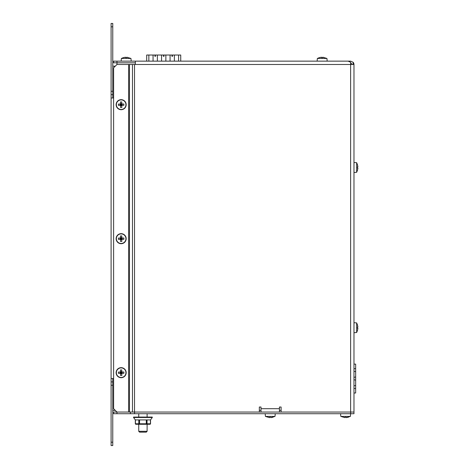<?xml version="1.0" encoding="UTF-8"?>
<svg xmlns="http://www.w3.org/2000/svg" width="469" height="469" viewBox="0 0 469 469"><rect width="100%" height="100%" fill="white"/><g stroke="black" fill="none" stroke-linecap="round" stroke-linejoin="round"><path stroke-width="0.7" d="M147.114 431.31L146.275 432.148L139.574 432.148L138.736 431.31L147.114 431.31L147.114 424.275L150.027 424.275L147.612 424.275M340.576 61.14L350.624 61.14L353.134 62.271L353.134 64.488M112.771 66.164L115.286 66.164M346.257 417.65L350.39 416.408L350.624 413.722L353.972 413.722L353.972 392.993L355.66 392.993L355.66 364.114L353.972 364.114L353.972 362.637M353.972 89.614L353.972 64.488A3.347 3.347 0 0 0 353.134 62.271M111.1 26.797L111.1 23.45L112.771 23.45L112.771 26.797L111.1 26.797L111.1 91.285L112.771 91.285L112.771 26.797M112.771 91.285L112.771 97.986M112.771 378.547L112.771 385.248L111.1 385.248L111.1 442.203L112.771 442.203L112.771 385.248M112.771 442.203L112.771 445.55L111.1 445.55L111.1 442.203M111.1 385.248L111.1 91.285M111.1 381.901L112.771 381.901M112.771 94.638L111.1 94.638M112.771 410.375L114.448 410.375L114.448 409.537M135.359 64.488L135.359 61.14L348.109 61.14L350.624 62.271L350.624 64.488L116.963 64.488L116.963 62.811L135.359 62.811M350.624 413.722L134.55 413.722L134.55 412.052L350.624 412.052L350.624 64.488L353.972 64.488L353.972 412.052L350.624 412.052L350.624 413.722M116.963 64.488L113.609 67.835L113.609 408.698L116.963 412.052L116.963 413.722L113.609 413.722L113.609 412.052L259.334 412.052L259.334 407.028L261.01 407.028L261.01 408.698L279.436 408.698L279.436 407.028L281.113 407.028L281.113 412.052L350.624 412.052M116.963 413.722L134.55 413.722M111.1 97.986L113.609 97.986M113.609 378.547L111.1 378.547M130.359 412.052L130.359 413.722M116.963 61.14L116.963 62.811L113.609 62.811L113.609 61.14L135.359 61.14M261.01 412.052L261.01 408.698M279.436 408.698L279.436 412.052M116.963 412.052L129.491 412.052L129.491 64.488M352.301 64.488L350.624 62.811M337.223 61.14L350.624 61.14M139.246 424.275A0.504 0.434 -90 0 1 138.812 423.777L138.812 419.925L135.43 419.925L135.43 423.777L139.539 423.777L139.539 424.275L135.817 424.275L146.31 424.275L146.31 419.925L139.539 419.925L139.539 423.777L150.42 423.777L150.42 419.925L147.032 419.925L147.032 423.777A0.504 0.434 90 0 1 146.598 424.275M142.922 417.076L133.542 417.076L133.542 417.492L152.302 417.492L152.302 417.076L142.922 417.076M146.31 419.925L147.032 419.925M138.812 419.925L139.539 419.925M115.286 410.375L114.448 410.375M281.113 410.375L279.436 410.375M261.01 410.375L259.334 410.375M149.781 55.025L153.299 55.025L149.781 55.025M157.115 55.025L161.805 55.025L157.115 55.025M178.824 55.025L174.134 55.025L178.824 55.025M170.317 55.025L165.627 55.025L170.317 55.025M172.563 56.286L172.223 55.025L172.563 56.286L171.889 56.286L172.563 56.286M171.889 56.286L172.223 55.025L174.374 55.025L174.374 61.14M170.071 61.14L170.071 55.025L171.889 55.025M178.583 61.14L178.583 55.025L180.735 55.025L180.735 61.14M173.981 55.025L178.976 55.025M172.563 55.025L172.223 55.025M146.697 61.14L146.697 55.025L148.849 55.025L148.849 61.14M148.456 55.025L153.445 55.025M153.052 61.14L153.052 55.025L157.361 55.025L157.361 61.14M156.963 55.025L161.957 55.025M161.565 61.14L161.565 55.025L165.868 55.025L165.868 61.14M165.475 55.025L170.464 55.025M155.544 55.025L154.87 55.025M164.05 55.025L163.376 55.025M163.376 56.286L163.716 55.025L164.05 56.286L163.376 56.286L164.05 56.286L163.716 55.025M155.544 56.286L155.204 55.025L155.544 56.286L154.87 56.286L155.544 56.286M154.87 56.286L155.204 55.025M146.697 56.286L146.697 55.025M353.972 377.398L355.66 376.918M353.972 371.196L355.66 371.677M355.66 388.695L353.972 388.215M353.972 385.905L355.66 385.43M353.972 379.702L355.66 380.183M353.972 368.886L355.66 368.411M120.498 372.697L121.793 372.028L123.746 372.005M118.534 372.064L121.793 372.028L121.811 373.336L123.763 373.312M122.204 372.023L122.221 373.33M118.399 372.064L118.411 373.371L121.811 373.336L121.149 372.685L120.504 373.347L120.527 375.44L121.834 375.423L121.77 369.935L120.463 369.953L120.504 373.347M125.938 372.632A4.79 4.79 0 0 0 120.539 367.936A4.79 4.79 0 0 0 116.5 373.852A4.79 4.79 0 0 0 125.938 372.632M123.898 373.312L123.886 372.005M126.173 372.632A5.024 5.024 0 0 0 118.587 368.364A5.024 5.024 0 0 0 118.686 377.064A5.024 5.024 0 0 0 126.173 372.632M120.076 372.046L120.093 373.353M120.486 372.04L121.149 372.685L121.154 373.342M121.143 372.034L121.149 372.685L121.799 372.679M120.51 373.758L121.811 373.746M120.486 371.63L121.788 371.618L121.77 369.935M120.498 238.698L121.793 238.029L123.746 238.006M118.534 238.064L121.793 238.029L121.811 239.331L123.763 239.313M122.204 238.023L122.221 239.331M118.399 238.064L118.411 239.372L121.811 239.331L121.149 238.686L120.504 239.348L120.527 241.441L121.834 241.424L121.77 235.936L120.463 235.954L120.504 239.348M123.898 239.307L123.886 238.006M125.938 238.633A4.79 4.79 0 0 0 116.476 237.631A4.79 4.79 0 0 0 120.644 243.452A4.79 4.79 0 0 0 125.938 238.633M126.173 238.633A5.024 5.024 0 0 0 118.587 234.365A5.024 5.024 0 0 0 118.686 243.065A5.024 5.024 0 0 0 126.173 238.633M120.076 238.047L120.093 239.354M120.486 238.041L121.149 238.686L121.154 239.342M121.143 238.035L121.149 238.686L121.799 238.68M120.51 239.759L121.811 239.741M120.486 237.631L121.788 237.619L121.77 235.936M120.498 104.693L121.793 104.024L123.746 104.007M118.534 104.065L121.793 104.024L121.811 105.332L123.763 105.314M122.204 104.024L122.221 105.332M118.399 104.065L118.411 105.373L121.811 105.332L121.149 104.687L120.504 105.349L120.527 107.436L121.834 107.424L121.77 101.937L120.463 101.949L120.504 105.349M125.938 104.634A4.79 4.79 0 0 0 120.539 99.938A4.79 4.79 0 0 0 116.5 105.847A4.79 4.79 0 0 0 125.938 104.634M123.898 105.308L123.886 104.001M126.173 104.634A5.024 5.024 0 0 0 118.587 100.366A5.024 5.024 0 0 0 118.686 109.066A5.024 5.024 0 0 0 126.173 104.634M120.076 104.048L120.093 105.355M120.486 104.042L121.149 104.687L121.154 105.343M121.143 104.036L121.149 104.687L121.799 104.681M120.51 105.76L121.811 105.742M120.486 103.631L121.788 103.614L121.77 101.937M125.528 57.212L123.435 57.634L125.51 57.212L125.551 57.634L126.859 57.634L126.835 57.212L130.962 58.455L131.197 61.14M126.794 57.634L126.818 57.212L126.818 57.634M126.173 57.617L125.551 57.634M123.417 57.617L121.383 58.455L130.962 58.455M126.835 57.634L126.835 57.212M321.505 57.212L319.395 57.634L321.488 57.212L321.529 57.634L322.83 57.634L322.807 57.212L322.83 57.634M319.395 57.617L317.361 58.455L326.94 58.455L322.807 57.212M322.772 57.634L322.795 57.212L322.795 57.634M322.15 57.617L321.523 57.634M357.9 166.853L357.472 164.748L357.9 166.841L357.472 166.876L357.472 168.183L357.9 168.16L357.472 170.235M357.472 168.125L357.9 168.148L357.478 168.148M357.495 167.497L357.478 166.876M357.495 164.742L356.651 162.708L356.651 172.293L353.972 172.528M357.478 168.16L357.9 168.16M357.495 327.708L357.478 327.086L357.9 327.063L357.472 324.958L357.9 327.051M357.472 330.463L357.9 328.37L357.472 328.394L357.472 327.086M357.472 328.335L357.9 328.359M357.495 324.953L356.651 322.918L356.651 332.503L353.972 332.738M272.976 417.228L270.883 417.65L275.016 416.408L265.431 416.408L265.196 413.722M265.431 416.408L269.564 417.65L269.54 417.228L270.226 417.246M269.599 417.228L269.575 417.65L269.575 417.228M270.871 417.65L270.848 417.228M275.016 416.408L275.25 413.722M269.564 417.228L269.564 417.65M345.6 417.246L346.222 417.228L346.245 417.65L348.35 417.228M350.39 416.408L340.811 416.408L344.938 417.65L344.914 417.228L346.222 417.228M344.979 417.228L344.955 417.65M114.448 67.003L114.448 66.164M134.527 412.052L134.527 64.488M132.469 412.052L132.469 64.488M128.623 412.052L128.623 64.488M135.43 423.777L135.43 423.777A0.504 0.434 90 0 0 135.863 424.275M149.98 424.275A0.504 0.434 -90 0 0 150.42 423.777L150.42 423.777M147.114 417.076L147.114 413.722M138.736 431.31L138.736 424.275M138.736 417.076L138.736 413.722M152.302 417.492L150.531 419.896L150.531 423.777L150.027 424.275M133.542 417.492L135.318 419.896L135.318 423.777L135.817 424.275M121.383 58.455L121.149 61.14M317.361 58.455L317.126 61.14M326.94 58.455L327.174 61.14M357.495 170.259L356.651 172.293M356.651 162.708L353.972 162.473M357.495 330.469L356.651 332.503M356.651 322.918L353.972 322.684M340.811 416.408L340.576 413.722"/></g></svg>
